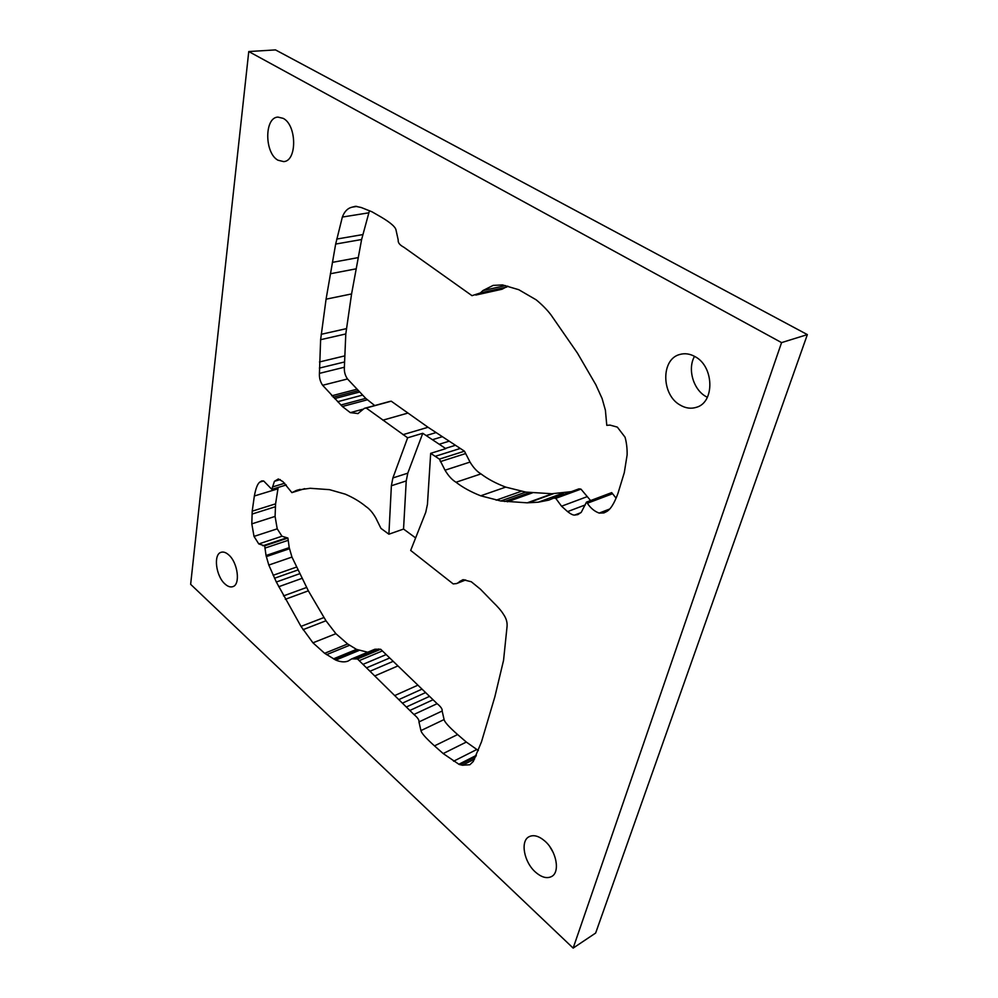 <?xml version="1.0" encoding="UTF-8"?>
<svg xmlns="http://www.w3.org/2000/svg" width="998" height="998" viewBox="0 0 998 998"><rect width="100%" height="100%" fill="white"/><g stroke="black" fill="none" stroke-linecap="round" stroke-linejoin="round"><path stroke-width="1.5" d="M283.207 118.363C296.942 125.187 297.142 161.227 283.669 161.601L277.98 160.216C264.47 153.143 264.233 117.465 277.931 117.09L283.207 118.363M464.232 579.738L456.573 583.568L453.192 583.917L410.677 550.447L425.772 512.224L427.443 504.339L430.674 453.341L445.794 448.626L422.765 433.282L407.646 437.798L392.888 477.942L391.378 485.752L388.896 534.204L403.541 529.052L406.236 480.936L391.378 485.752M459.242 581.722L462.997 579.688L471.306 581.759L480.437 589.207L492.85 601.969C498.027 606.971 501.607 611.163 503.603 614.543C506.435 618.598 507.558 622.864 506.972 627.343L503.553 660.339L494.871 696.729L481.523 741.739L473.289 761.462L469.858 764.742L462.461 765.229L459.155 764.443L443.187 753.565L434.492 745.88C425.946 738.208 421.43 733.106 420.931 730.598L418.96 721.941C419.31 720.032 417.626 717.537 413.908 714.468L357.471 658.954L351.733 658.88L348.077 661.075C344.684 662.385 340.592 662.061 335.79 660.09L324.649 653.303L312.948 642.824L300.984 626.395L276.334 582.021L268.811 565.055L266.042 555.512L264.67 545.819L258.781 543.935L254.016 536.413L251.808 523.863L252.207 511.176L254.353 495.994C255.775 488.284 257.609 483.656 259.829 482.084L261.738 480.911L263.721 481.024L271.855 489.357L274.413 481.323L278.33 478.978L282.908 481.622L291.89 492.625L297.267 490.105L310.166 488.284L329.502 489.656L345.233 494.147C353.192 497.565 360.128 501.72 366.029 506.61C369.447 508.83 372.703 512.61 375.797 517.962L380.949 528.379L388.896 534.204M407.646 437.798L366.216 408.02L364.345 408.344L357.97 413.534L350.323 412.648L342.376 406.51L322.641 385.278C320.246 381.822 319.173 377.855 319.435 373.377L320.62 339.694L326.072 299.175L335.665 244.061L342.351 217.053C344.447 211.439 347.728 208.133 352.219 207.135L355.488 206.299L361.264 207.522L371.967 211.788L381.174 217.09C390.418 222.579 395.345 226.845 395.981 229.877L398.214 240.044C397.828 242.639 399.711 245.034 403.866 247.242L472.004 295.67L480.462 292.901L482.932 290.555L493.187 285.378L502.505 284.929L518.748 289.694L536.151 299.812C542.176 304.777 547.129 309.817 551.008 314.944L577.468 353.142L595.806 384.692L602.106 398.539L605.399 410.203L606.784 425.348L610.028 425.098L617.325 427.107L625.06 437.211C626.557 442.663 627.243 448.539 627.131 454.863L624.286 472.665L617.924 493.499C614.132 503.828 610.19 509.953 606.073 511.849L603.902 512.922L599.174 513.084C594.509 511.4 590.567 508.119 587.36 503.254L586.487 502.119L581.26 512.298L577.854 514.606L574.599 515.08C573.064 515.217 570.731 514.057 567.588 511.612L561.55 506.211L555.774 498.351L553.79 498.077L548.788 500.123L538.271 502.194L527.268 502.83L500.734 500.984L480.712 495.806C470.956 491.964 462.723 487.448 456.011 482.246C452.082 479.901 448.414 475.884 445.021 470.195L439.407 459.13L430.674 453.341M695.082 356.648C714.169 366.478 714.88 402.419 696.404 407.309C690.978 409.018 685.539 408.257 680.087 405.026C661.25 394.734 660.838 359.055 679.838 354.465C684.865 353.043 689.942 353.766 695.082 356.648M228.654 554.838C237.861 562.498 240.668 584.741 232.771 586.662C230.376 587.423 227.781 586.537 224.999 584.005C215.892 576.208 213.148 554.227 221.132 552.293C223.427 551.595 225.935 552.443 228.654 554.838M544.896 841.102C556.348 850.895 560.377 871.953 551.744 876.444C546.979 878.914 541.502 877.417 535.327 871.978C523.975 861.973 520.158 841.189 528.928 836.786C533.506 834.478 538.833 835.912 544.896 841.102M248.764 51.547L190.643 584.317L573.151 948.1L781.571 342.613L248.764 51.547L275.498 49.9L807.357 334.604L595.644 933.055L573.151 948.1M707.357 397.304L705.823 396.468C693.148 389.345 687.348 368.811 694.521 356.336M553.329 852.729L549.935 846.853M374.674 405.512L365.73 398.364L347.516 378.966C345.121 375.56 344.073 371.655 344.372 367.227L345.795 333.956L351.583 293.936L361.613 239.52L369.447 210.69M552.243 493.761L525.759 492.089L505.699 487.111C495.931 483.394 487.685 478.99 480.986 473.9C477.056 471.605 473.401 467.675 470.021 462.074L464.457 451.183L428.042 427.269L391.216 401.184L364.345 408.344M571.355 491.64L552.455 493.673L527.48 502.743M590.616 500.572L580.948 489.12L578.965 488.858L553.79 498.077M616.065 498.102L611.687 492.625L586.487 502.119L611.687 492.625M475.796 295.071L502.056 289.233L507.782 286.127M367.688 652.23L356.498 649.374L347.628 643.96L335.902 633.693L325.972 620.768L308.345 590.828L291.952 557.071L289.22 547.64L287.911 538.047L281.985 536.238L277.219 528.828L275.086 516.415L275.585 503.853L278.168 487.436M478.366 750.558L466.316 742.063L457.62 734.553C449.075 727.043 444.559 722.041 444.085 719.558L442.151 711.013C442.513 709.129 440.842 706.684 437.124 703.677L380.675 649.261L374.899 649.236L351.733 658.88M380.675 649.261L357.471 658.954M415.63 537.922L403.541 529.052M781.571 342.613L807.357 334.604M422.765 433.282L407.783 473.177L406.236 480.936M391.216 401.184L366.216 408.02M464.457 451.183L439.407 459.13M609.653 509.03L599.174 513.084M351.583 293.936L326.072 299.175M356.086 268.836L330.375 273.751M347.516 378.966L322.641 385.278M344.372 367.227L319.435 373.377M306.548 587.485L283.507 595.906M301.77 578.441L278.704 586.737M349.599 645.269L326.608 654.651M347.628 643.96L324.649 653.303M358.818 650.571L335.79 660.09M357.334 649.835L334.305 659.329M378.766 648.987L355.575 658.668M521.206 491.315L496.193 500.173M505.699 487.111L480.712 495.806M586.699 496.829L561.55 506.211M580.948 489.12L555.774 498.351M506.747 287.087L480.462 292.901M355.687 206.386L354.826 206.524M612.547 493.736L587.36 503.254M344.372 362.012L319.397 368.087M359.43 392.052L334.567 398.601M358.057 390.729L333.195 397.254M358.294 413.434L357.571 413.634M362.548 409.305L350.323 412.648M436.051 432.583L426.134 435.565M428.042 427.269L403.005 434.666M280.238 479.564L274.413 481.323M335.902 633.693L312.948 642.824M382.384 650.921L359.18 660.651M393.175 661.337L369.959 671.267M389.719 657.994L366.503 667.862M425.585 692.587L402.369 703.153M421.992 689.131L398.776 699.623M433.032 699.773L409.816 710.476M429.527 696.367L406.311 707.008M460.265 448.451L435.215 456.323M455.338 445.308L445.407 448.401M480.986 473.9L456.011 482.246M470.021 462.074L445.021 470.195M362.474 395.121L337.611 401.72M365.73 398.364L340.867 405.013M263.584 480.974L259.829 482.084M297.591 570.083L274.5 578.254M296.219 567.176L273.128 575.297M358.182 257.609L332.371 262.374M361.613 239.52L335.665 244.061M281.985 536.238L258.781 543.935M277.219 528.828L254.016 536.413M287.075 537.847L263.846 545.594M286.114 538.034L262.886 545.781M289.22 547.64L266.042 555.512M288.085 540.342L264.869 548.127M580.873 512.685L574.599 515.08M585.327 504.901L567.588 511.612M362.673 234.605L336.675 239.071M344.497 355.949L319.485 361.962M356.573 389.32L331.723 395.807M300.036 489.382L295.433 490.804M286.289 484.966L271.855 489.357L286.289 484.966M284.717 483.244L272.429 486.962M275.411 506.735L252.057 514.082M275.585 503.853L252.207 511.176M417.875 685.189L394.659 695.594M397.903 665.94L374.687 675.97M442.151 711.013L418.96 721.941M437.124 703.677L413.908 714.468M444.085 719.558L420.931 730.598M476.72 749.535L453.591 761.225M466.316 742.063L443.187 753.565M368.536 212.861L342.351 217.053M287.911 538.047L264.67 545.819M289.495 548.725L266.316 556.622M457.62 734.553L434.492 745.88M476.146 755.798L459.155 764.443M476.345 755.361L458.806 764.281M474.599 759.029L462.461 765.229M475.734 756.696L460.041 764.693M525.759 492.089L500.734 500.984M505.462 285.603L482.932 290.555M407.783 473.177L392.888 477.942M308.345 590.828L285.316 599.299M390.056 401.358L365.068 408.194M277.868 488.82L254.353 495.994M275.086 516.415L251.808 523.863M299.425 573.8L276.334 582.021M465.367 453.641L440.33 461.612M356.498 649.374L333.469 658.855M346.406 328.641L321.181 334.318M407.883 413.085L382.858 420.183M325.972 620.768L302.993 629.688M323.963 617.525L300.984 626.395M532.433 492.862L507.396 501.807M529.626 492.588L504.589 501.507M563.383 493.024L538.271 502.194M553.703 493.611L528.616 502.73M386.176 654.576L362.96 664.381M367.239 399.824L342.376 406.51M291.952 557.071L268.811 565.055M345.795 333.956L320.62 339.694M449.112 441.203L439.182 444.26M442.314 436.712L432.384 439.731M352.731 207.06L356.897 206.411M291.89 492.625L304.702 488.658M456.573 583.568L465.679 579.963M527.368 502.78L552.455 493.673M355.849 206.474L356.511 206.361"/></g></svg>
